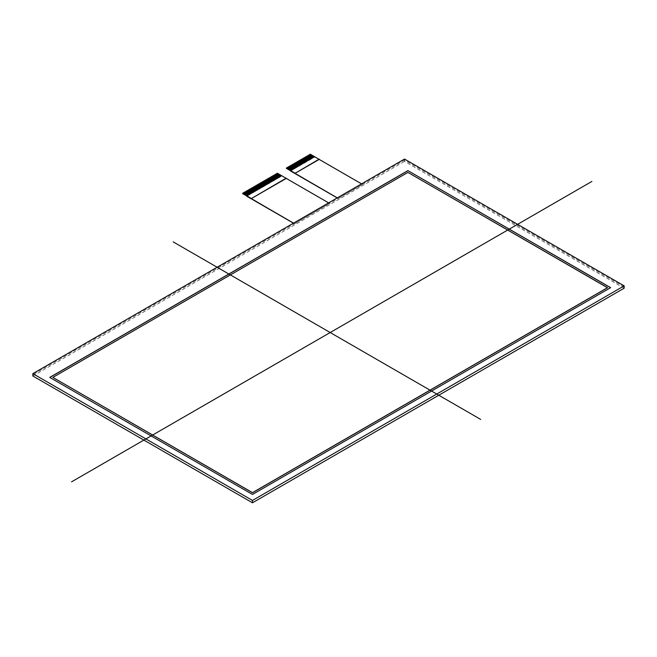 <?xml version="1.0" encoding="UTF-8"?>
<svg xmlns="http://www.w3.org/2000/svg" width="657" height="657" viewBox="0 0 657 657"><rect width="100%" height="100%" fill="white"/><g stroke="black" fill="none" stroke-linecap="round" stroke-linejoin="round"><path stroke-width="0.49" stroke-dasharray="3.29 2.46" d="M245.414 191.984L249.75 194.488L245.414 191.984L244.979 192.246L249.315 194.751L244.979 192.246L244.552 192.493L248.88 194.989L244.371 192.583L248.445 195.236L243.681 192.994L248.018 195.49L243.681 192.994L243.246 193.248L247.582 195.737L242.819 193.495L247.147 195.991L242.688 193.273M246.843 196.164L249.315 194.735M277.426 173.505L281.935 175.904L277.426 173.218M277.04 173.735L281.631 176.084L276.868 173.826L281.196 176.339L277.04 173.727M276.433 174.08L280.761 176.593L276.433 174.08L280.933 176.478L276.868 173.842M275.997 174.327L280.334 176.84L275.997 174.327L280.506 176.733L276.433 174.089M272.097 176.577L276.433 179.09L272.097 176.577L276.605 178.983L272.269 176.487L272.704 176.232L277.04 178.729L272.704 176.24L273.14 175.977L277.468 178.482L273.14 175.994L273.575 175.731L277.903 178.244L273.575 175.739L275.308 174.729L279.636 177.234L275.308 174.737L275.735 174.483L280.071 176.979L275.997 174.343M271.67 176.832L275.997 179.345L271.67 176.832L276.17 179.23L272.097 176.593M271.234 177.078L275.562 179.591L271.234 177.078L275.735 179.484L271.67 176.84M267.333 179.328L271.67 181.841L267.333 179.328L271.842 181.734L267.506 179.238L267.941 178.983L272.269 181.48L267.941 178.991L268.376 178.729L272.704 181.233L268.376 178.745L268.803 178.482L273.14 180.995L268.803 178.49L270.536 177.48L274.872 179.985L270.536 177.489L270.971 177.234L275.308 179.731L271.234 177.094M266.898 179.583L271.234 182.096L266.898 179.583L271.407 181.981L267.333 179.345M266.471 179.829L270.799 182.342L266.471 179.829L270.971 182.235L266.898 179.591M262.57 182.079L266.898 184.592L262.57 182.079L267.07 184.486L262.743 181.989L263.178 181.734L267.506 184.231L263.178 181.743L263.605 181.48L268.376 183.746L264.04 181.242L265.773 180.232L270.109 182.736L265.773 180.24L266.208 179.985L270.536 182.482L266.471 179.846M262.135 182.334L266.471 184.847L262.135 182.334L266.643 184.732L262.57 182.096M261.7 182.58L266.036 185.093L261.7 182.58L266.208 184.987L262.135 182.342M257.807 184.831L262.135 187.344L257.807 184.831L262.307 187.237L257.979 184.74L258.406 184.486L262.743 186.982L258.406 184.494L258.842 184.231L263.178 186.736L258.842 184.247L259.277 183.985L263.605 186.498L259.277 183.993L261.01 182.983L265.338 185.488L261.01 182.991L261.445 182.736L265.773 185.233L261.7 182.597M257.372 185.085L261.7 187.598L257.372 185.085L261.872 187.483L257.807 184.847M256.936 185.331L261.272 187.845L256.936 185.331L261.445 187.738L257.372 185.093M253.035 187.582L257.372 190.095L253.035 187.582L257.544 189.988L253.216 187.491L253.643 187.237L257.979 189.733L253.643 187.245L254.078 186.982L258.406 189.487L254.078 186.99L254.514 186.736L258.842 189.249L254.514 186.744L256.246 185.734L260.574 188.239L256.246 185.742L256.682 185.488L261.01 187.984L256.936 185.348M252.608 187.836L256.936 190.349L252.608 187.836L257.109 190.234L253.035 187.598M252.173 188.083L256.501 190.596L252.173 188.083L256.682 190.489L252.608 187.845M248.272 190.333L252.608 192.846L248.272 190.333L252.781 192.739L248.445 190.243L248.88 189.988L253.216 192.485L248.88 189.996L249.315 189.733L253.643 192.238L249.315 189.742L249.75 189.487L254.078 192L249.75 189.495L251.483 188.485L255.811 190.99L251.483 188.493L251.91 188.239L256.246 190.735L252.173 188.091M247.837 190.587L252.173 193.101L247.837 190.587L252.345 192.986L248.272 190.349M247.41 190.834L251.738 193.347L247.41 190.834L251.91 193.24L247.837 190.596M245.414 192L246.712 191.236L251.048 193.741L246.712 191.244L247.147 190.99L251.483 193.487L247.41 190.842M249.315 194.751L245.242 192.09L249.75 194.488M244.806 192.337L249.143 194.85L244.806 192.337M244.371 192.583L248.707 195.096L244.371 192.583M243.944 192.838L248.272 195.351L243.944 192.838M288.3 167.223L292.636 169.736L288.3 167.223L287.865 167.486L292.201 169.991L287.865 167.486L287.438 167.74L291.765 170.229L287.438 167.74L287.002 167.987L291.33 170.475L286.567 168.233L290.903 170.73L286.436 168.011M290.599 170.902L292.201 169.974M310.35 154.494L314.851 156.9L310.35 154.206M309.784 154.822L314.12 157.335L309.784 154.822L314.292 157.22L310.219 154.584M309.357 155.068L313.685 157.581L309.357 155.068L313.857 157.475L309.784 154.83M305.456 157.327L309.784 159.832L305.456 157.327L309.956 159.725L305.628 157.237L306.063 156.974L310.391 159.47L306.063 156.982L306.49 156.719L310.827 159.224L306.49 156.736L306.926 156.473L311.262 158.978L306.926 156.481L307.361 156.226L311.689 158.731L307.361 156.235L308.659 155.471L312.995 157.976L308.659 155.479L309.094 155.224L313.422 157.721L309.357 155.085M305.02 157.573L309.357 160.086L305.02 157.573L309.529 159.971L305.456 157.335M304.585 157.82L308.921 160.333L304.585 157.82L309.094 160.226L305.02 157.581M300.692 160.07L305.02 162.583L300.692 160.07L305.193 162.476L300.865 159.988L301.292 159.725L305.628 162.222L301.292 159.733L301.727 159.47L306.063 161.975L301.727 159.487L302.163 159.224L306.49 161.737L302.163 159.232L302.598 158.978L306.926 161.482L302.598 158.986L303.895 158.222L308.223 160.727L303.895 158.23L304.331 157.976L308.659 160.472L304.585 157.836M300.257 160.324L304.585 162.837L300.257 160.324L304.758 162.722L300.692 160.086M299.822 160.571L304.158 163.084L299.822 160.571L304.331 162.977L300.257 160.333M295.921 162.821L300.257 165.334L295.921 162.821L300.43 165.227L296.102 162.739L296.529 162.476L300.865 164.973L296.529 162.484L296.964 162.222L301.292 164.726L296.964 162.238L297.399 161.975L301.727 164.488L297.399 161.983L299.132 160.973L303.46 163.478L299.132 160.981L299.559 160.727L303.895 163.223L299.822 160.587M295.494 163.076L299.822 165.589L295.494 163.076L299.994 165.474L295.921 162.837M295.059 163.322L299.387 165.835L295.059 163.322L299.559 165.728L295.494 163.084M291.158 165.572L295.494 168.085L291.158 165.572L295.666 167.978L291.33 165.49L291.765 165.227L296.102 167.724L291.765 165.236L292.201 164.973L296.529 167.478L292.201 164.989L292.636 164.726L296.964 167.239L292.636 164.735L294.369 163.724L298.697 166.229L294.369 163.733L294.796 163.478L299.132 165.975L295.059 163.338M290.723 165.827L295.059 168.34L290.723 165.827L295.231 168.225L291.158 165.589M290.295 166.073L294.623 168.586L290.295 166.073L294.796 168.479L290.723 165.835M288.3 167.239L289.597 166.476L293.934 168.98L289.597 166.484L290.033 166.229L294.369 168.726L290.295 166.09M292.201 169.991L288.127 167.33L292.636 169.728M287.692 167.576L292.028 170.089L287.692 167.576M287.257 167.831L291.593 170.335L287.257 167.831M286.83 168.077L291.158 170.59L286.83 168.077M314.12 157.327L314.555 157.072L310.219 154.576M313.685 157.573L314.12 157.335M313.249 157.82L308.921 155.323L313.249 157.836L313.685 157.581M308.223 155.725L312.56 158.222L308.486 155.569L313.249 157.836M307.796 155.972L312.124 158.485L308.051 155.824L312.56 158.222L308.223 155.734M312.124 158.485L307.796 155.98M311.689 158.731L307.624 156.07L312.124 158.477M309.357 160.07L310.219 159.585L305.891 157.072L310.219 159.585L310.654 159.331L306.318 156.826L311.09 159.084L306.753 156.571L311.09 159.084L311.517 158.83L307.189 156.325L311.689 158.723M308.921 160.324L309.357 160.086M308.486 160.571L304.158 158.074L308.486 160.587L308.921 160.333M303.46 158.477L307.796 160.973L303.723 158.321L308.486 160.587M303.025 158.723L307.361 161.236L303.288 158.575L307.796 160.973L303.46 158.485M307.361 161.236L303.025 158.731M306.926 161.482L302.852 158.822L307.361 161.228M306.49 161.737L302.425 159.076L306.926 161.474M304.585 162.821L305.456 162.336L301.12 159.823L305.456 162.336L305.891 162.082L301.555 159.577L305.891 162.082L306.318 161.836L301.99 159.323L306.49 161.721M304.158 163.076L304.585 162.837M303.723 163.322L299.387 160.825L303.723 163.338L304.158 163.084M298.697 161.228L303.025 163.724L298.96 161.072L303.723 163.338M298.262 161.474L302.598 163.987L298.524 161.326L303.025 163.724L298.697 161.236M302.598 163.987L298.262 161.482M297.826 161.721L302.163 164.234L298.089 161.573L302.598 163.979M302.163 164.234L297.826 161.737M301.727 164.488L297.654 161.827L302.163 164.225M299.822 165.572L300.692 165.088L296.356 162.575L300.692 165.088L301.12 164.833L296.792 162.328L301.12 164.833L301.555 164.587L297.227 162.074L301.727 164.472M299.387 165.827L299.822 165.589M298.96 166.073L294.623 163.577L298.96 166.09L299.387 165.835M293.934 163.979L298.262 166.476L294.188 163.823L298.96 166.09M293.498 164.225L297.826 166.738L293.761 164.078L298.262 166.476L293.934 163.987M297.826 166.738L293.498 164.234M293.063 164.472L297.399 166.985L293.326 164.324L297.826 166.73M297.399 166.985L293.063 164.488M296.964 167.239L292.891 164.579L297.399 166.977M295.059 168.323L295.921 167.839L291.593 165.326L295.921 167.839L296.356 167.584L292.028 165.079L296.792 167.338L292.455 164.825L296.964 167.223M294.623 168.578L295.059 168.34M294.188 168.824L289.86 166.328L294.188 168.841L294.623 168.586M289.17 166.73L293.498 169.227L289.425 166.574L294.188 168.841M288.735 166.977L293.063 169.49L288.99 166.829L293.498 169.227L289.17 166.738M293.063 169.49L288.735 166.985M292.636 169.736L288.563 167.075L293.063 169.481M280.761 176.577L281.196 176.331L276.868 173.826M280.334 176.832L280.761 176.593M279.898 177.078L275.562 174.581L279.898 177.094L280.334 176.84M274.872 174.984L279.2 177.48L275.135 174.828L279.898 177.094M274.437 175.23L278.773 177.743L274.7 175.082L279.2 177.48L274.872 174.992M278.773 177.743L274.437 175.238M274.002 175.476L278.338 177.99L274.265 175.329L278.773 177.735M278.338 177.99L274.002 175.493M277.903 178.244L273.829 175.583L278.338 177.981M275.997 179.328L276.868 178.844L272.532 176.331L276.868 178.844L277.295 178.589L272.967 176.084L277.295 178.589L277.73 178.343L273.402 175.83L277.903 178.228M275.562 179.583L275.997 179.345M275.135 179.829L270.799 177.333L275.135 179.846L275.562 179.591M270.109 177.735L274.437 180.232L270.364 177.579L275.135 179.846M269.674 177.981L274.002 180.494L269.937 177.833L274.437 180.232L270.109 177.743M274.002 180.494L269.674 177.99M269.239 178.228L273.575 180.741L269.501 178.08L274.002 180.478M273.575 180.741L269.239 178.244M273.14 180.995L269.066 178.334L273.575 180.732M271.234 182.079L272.097 181.595L267.769 179.082L272.097 181.595L272.532 181.34L268.204 178.827L272.532 181.34L272.967 181.094L268.631 178.581L273.14 180.979M270.799 182.334L271.234 182.096M270.364 182.58L266.036 180.084L270.364 182.597L270.799 182.342M265.338 180.478L269.674 182.983L265.6 180.33L270.364 182.597M264.911 180.732L269.239 183.246L265.165 180.585L269.674 182.983L265.338 180.494M269.239 183.246L264.911 180.741M264.475 180.979L268.803 183.492L264.738 180.831L269.239 183.229M268.803 183.492L264.475 180.995M268.376 183.746L264.303 181.086L268.803 183.484M266.471 184.831L267.333 184.346L263.005 181.833L267.333 184.346L267.769 184.091L263.432 181.578L267.769 184.091L268.204 183.845L263.868 181.332L268.376 183.73M266.036 185.085L266.471 184.847M265.6 185.331L261.272 182.835L265.6 185.348L266.036 185.093M260.574 183.229L264.911 185.734L260.837 183.081L265.6 185.348M260.139 183.484L264.475 185.997L260.402 183.336L264.911 185.734L260.574 183.246M264.475 185.997L260.139 183.492M259.712 183.73L264.04 186.243L259.967 183.582L264.475 185.98M264.04 186.243L259.712 183.746M263.605 186.498L259.54 183.837L264.04 186.235M261.7 187.582L262.57 187.097L258.234 184.584L262.57 187.097L263.005 186.843L258.669 184.33L263.005 186.843L263.432 186.596L259.104 184.083L263.605 186.481M261.272 187.836L261.7 187.598M260.837 188.083L256.501 185.586L261.272 187.845M255.811 185.98L260.139 188.485L256.074 185.832L260.402 188.345L260.837 188.091M255.376 186.235L259.712 188.748L255.639 186.087L260.139 188.485L255.811 185.997M259.712 188.748L255.376 186.243M254.949 186.481L259.277 188.994L255.203 186.333L259.712 188.731M259.277 188.994L254.949 186.498M258.842 189.249L254.768 186.588L259.277 188.986M256.936 190.333L257.807 189.848L253.471 187.335L257.807 189.848L258.234 189.594L253.906 187.081L258.234 189.594L258.669 189.347L254.341 186.834L258.842 189.232M256.501 190.587L256.936 190.349M256.074 190.834L251.738 188.337L256.501 190.596M251.048 188.731L255.376 191.236L251.303 188.584L255.639 191.097L256.074 190.842M250.613 188.986L254.949 191.499L250.875 188.838L255.376 191.236L251.048 188.748M254.949 191.499L250.613 188.994M250.177 189.232L254.514 191.745L250.44 189.085L254.949 191.483M254.514 191.745L250.177 189.249M254.078 192L250.005 189.339L254.514 191.737M252.173 193.084L253.035 192.6L248.707 190.087L253.035 192.6L253.471 192.345L249.143 189.832L253.471 192.345L253.906 192.099L249.57 189.586L254.078 191.984M251.738 193.339L252.173 193.101M251.303 193.585L246.975 191.088L251.738 193.347M246.285 191.483L250.613 193.987L246.539 191.335L250.875 193.848L251.303 193.593M245.849 191.737L250.177 194.25L246.104 191.589L250.613 193.987L246.285 191.499M250.177 194.25L245.849 191.745M249.75 194.497L245.677 191.836L250.177 194.234M243.509 193.101L247.837 195.597L243.509 193.084M247.41 195.835L243.074 193.339M243.074 193.347L247.41 195.852M314.851 157.007L362.508 184.518L338.248 198.422L337.296 197.872L338.248 198.521L362.508 184.518L314.851 157.007L290.599 171.017L314.851 156.9M361.555 183.87L362.508 184.42L361.555 183.87L362.508 184.42L338.248 198.422L337.296 197.872M281.935 176.019L329.584 203.522L294.492 223.684L293.539 223.134L294.492 223.782L329.584 203.522L281.935 176.019L246.843 196.271L281.935 175.904M328.631 202.873L329.584 203.424L328.631 202.873L329.584 203.424L294.492 223.684L293.539 223.134M294.492 223.782L293.457 223.183L294.492 223.782M338.248 198.521L337.205 197.921L338.248 198.521M407.907 172.413L52.864 377.496M607.52 287.758L407.907 172.512M610.55 287.709L252.477 494.54L49.833 377.447M404.523 159.06L404.523 161.408L624.15 288.209M32.85 375.993L404.523 161.408M286.263 168.414L310.523 154.403L286.263 168.414L310.523 154.403L319.187 159.405M242.515 193.675L277.599 173.415L242.515 193.675L277.599 173.415L286.263 178.417M624.15 286.961L404.523 160.16L32.85 374.745M277.599 173.514L242.515 193.774L277.599 173.514M310.523 154.51L286.263 168.512L310.523 154.51"/><path stroke-width="0.99" d="M242.688 193.56L293.457 223.183L246.843 196.271M242.688 193.766L242.688 193.273L277.426 173.218L286.263 178.417L251.179 198.677L286.263 178.113M286.436 168.299L337.205 197.921L290.599 171.017M286.436 168.504L286.436 168.011L310.35 154.206L319.187 159.405L294.927 173.415L319.187 159.109M361.555 183.87L319.187 159.405L361.555 183.87L319.187 159.405L294.927 173.415L337.296 197.872L286.37 168.356M328.631 202.873L286.263 178.417L328.631 202.873L286.263 178.417L251.179 198.677L293.539 223.134L242.614 193.61M242.688 193.47L251.179 198.373M286.436 168.208L294.927 173.111M52.864 377.397L252.477 492.643L52.864 377.397L407.907 172.413L52.864 377.397L252.477 492.742L607.52 287.758L407.907 172.413L607.52 287.659L252.477 492.643L607.52 287.659M407.907 170.615L610.632 287.659L252.477 494.442L49.743 377.397L407.907 170.615L610.632 287.659L252.477 494.442L49.743 377.397L407.907 170.615L610.55 287.709M49.833 377.447L407.907 170.713M624.15 285.861L252.477 500.445L624.15 285.861L404.523 159.06L32.85 373.644L252.477 500.445L252.477 502.794L32.85 375.993L32.85 373.644L404.523 159.06L624.15 285.861L624.15 288.209L252.477 502.794M480.678 419.412L173.202 241.891M591.924 181.414L71.58 481.836M252.477 500.445L32.85 373.644M294.927 173.415L337.296 197.872M251.179 198.677L293.539 223.134"/></g></svg>
